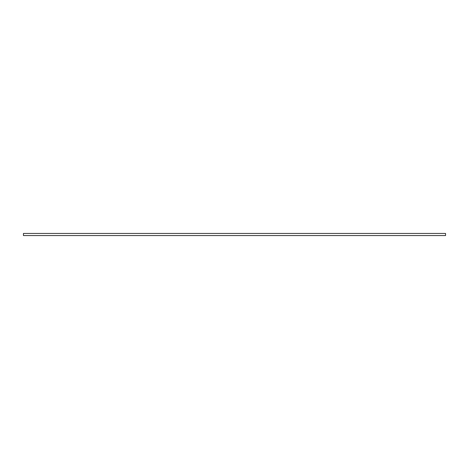 <?xml version="1.0" encoding="UTF-8"?>
<svg xmlns="http://www.w3.org/2000/svg" width="469" height="469" viewBox="0 0 469 469"><rect width="100%" height="100%" fill="white"/><g stroke="black" fill="none" stroke-linecap="round" stroke-linejoin="round"><path stroke-width="0.7" d="M445.55 235.555L445.55 233.445L445.55 235.555L23.45 235.555L23.45 233.445L445.55 233.445L23.45 233.445L23.45 235.555L445.55 235.555"/></g></svg>
